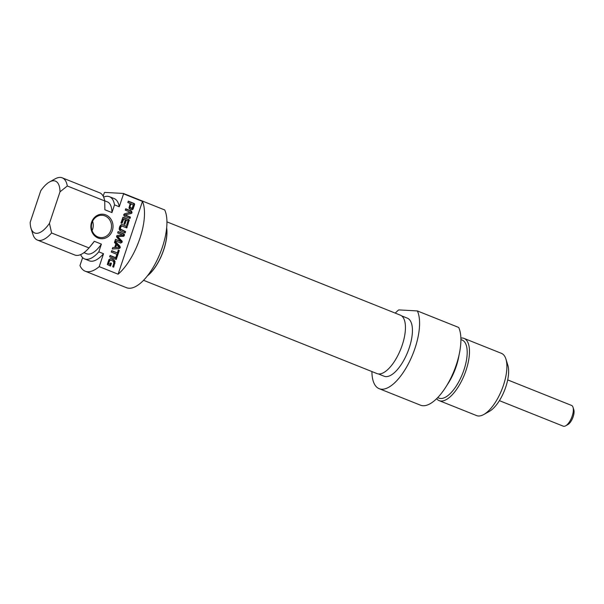 <?xml version="1.0" encoding="UTF-8"?>
<svg xmlns="http://www.w3.org/2000/svg" width="604" height="604" viewBox="0 0 604 604"><rect width="100%" height="100%" fill="white"/><g stroke="black" fill="none" stroke-linecap="round" stroke-linejoin="round"><path stroke-width="0.91" d="M110.864 258.746L114.141 260.045L115.1 261.57L113.688 267.164L112.699 266.764L113.794 263.495L113.612 261.585L112.125 260.641L110.638 260.271L109.649 260.671L108.622 263.623L107.897 263.586L110.064 264.333L110.517 262.966L111.453 263.336L110.532 266.092L107.308 264.499L108.909 259.592L110.736 258.738M108.584 263.404L107.897 263.586M108.607 263.306L107.859 263.367M109.241 261.419L108.516 261.373L107.882 263.269M109.649 260.671L108.931 260.626L108.516 261.373M110.404 260.286L108.931 260.626M110.993 260.309L109.679 260.248M114.911 263.51L114.186 263.472L113.039 266.9M115.1 261.57L114.383 261.524L114.186 263.472M114.141 260.045L113.416 259.999L114.383 261.524M113.386 259.561L112.661 259.516L113.416 259.999M111.831 258.927L111.106 258.889L112.661 259.516M110.313 258.716L111.106 258.889M111.453 263.336L110.736 263.299L109.883 265.836M108.622 263.623L110.064 264.333M108.833 263.842L108.108 263.805M108.75 263.797L108.025 263.759M115.908 257.183L116.866 254.307L111.249 252.057L111.71 250.675L117.335 252.917L118.293 250.048L119.282 250.449L116.897 257.576L115.908 257.183M119.282 250.449L118.558 250.403L116.247 257.319M117.335 252.917L111.634 250.894M120.672 241.449L120.098 241.419M123.926 233.884L124.507 234.699L123.843 236.209L117.75 236.617L122.219 241.426L122.121 242.204L120.86 243.05L115.039 240.724L115.5 239.335L120.823 241.457L116.942 237.478L116.497 236.111L117.289 235.394L122.959 235.167L117.637 232.948L118.105 231.558L123.926 233.884L123.201 233.846L123.782 234.662L123.118 236.172L117.033 236.572L121.502 241.381L121.404 242.166L120.136 243.012M120.823 241.457L115.424 239.554M122.121 242.204L121.404 242.166M122.219 241.426L121.502 241.381M121.706 240.573L120.989 240.535M117.931 236.911L117.206 236.874M117.75 236.617L117.033 236.572M118.059 236.511L117.342 236.474M123.843 236.209L123.118 236.172M124.394 235.417L123.669 235.379M124.432 235.303L123.707 235.266M124.507 234.699L123.782 234.662M118.029 231.777L123.201 233.846M133.325 205.118L131.151 203.85L129.49 207.451L132.034 208.191L133.325 205.118M130.192 206.719L130.592 207.867L132.034 208.191M131.045 208.093L130.321 208.055M130.94 208.055L130.215 208.01M130.826 207.995L130.109 207.957M130.592 207.867L129.868 207.829M130.215 207.489L129.49 207.451M130.139 206.976L129.422 206.93M131.151 203.85L130.434 203.812L129.475 206.681M134.096 203.457L134.624 204.416L133.076 209.044L132.48 209.656L130.555 209.52L128.954 208.153L130.162 203.457L127.822 202.521L128.282 201.132L134.096 203.457L133.371 203.42L133.899 204.379L132.359 208.999L130.774 209.762M132.48 209.656L131.755 209.618M133.076 209.044L132.359 208.999M134.533 204.862L133.816 204.824M134.624 204.416L133.899 204.379M134.556 203.926L133.831 203.888M134.269 203.563L133.544 203.525M128.214 201.351L133.371 203.42M123.82 218.995L121.97 223.367L120.981 222.974L122.755 217.75L123.933 217.47L129.218 219.864L127.603 225.571L126.613 225.179L127.972 220.785L126.357 220.007L124.9 224.371L123.911 223.971L125.368 219.614L123.82 218.995L122.801 218.958L121.321 223.11M126.357 220.007L125.64 219.969L124.25 224.114M129.294 220.384L128.569 220.347L126.953 225.315M129.218 219.864L128.501 219.826L128.569 220.347M128.614 219.343L127.897 219.297L128.501 219.826M122.801 217.312L127.897 219.297M123.284 219.441L122.559 219.395M125.436 214.986L130.434 217.115L129.981 218.459L124.228 216.164L123.661 214.699L124.613 213.733L130.275 212.291L125.277 210.124L125.723 208.78L131.513 211.09L132.034 212.578L131.634 213.272L124.718 214.948L129.709 217.078L129.332 218.203M125.526 214.918L124.718 214.948M125.587 214.896L124.802 214.873M131.128 213.529L124.869 214.858M131.634 213.272L130.404 213.491M132.034 212.578L131.317 212.532L130.909 213.227M131.513 211.09L130.789 211.053L131.317 212.532M125.655 208.999L130.789 211.053M130.434 217.115L129.709 217.078M125.511 215.152L124.794 215.115M125.466 215.122L124.741 215.077M115.689 247.451L119.124 247.232L116.632 244.628L115.689 247.451L114.964 247.413L115.915 244.582L116.632 244.628M119.947 246.183L120.287 247.693L119.139 248.599L112.268 249.007L112.759 247.542L114.677 247.451L115.862 243.918L114.443 242.498L114.934 241.041L119.947 246.183L119.222 246.145L119.562 247.655L118.414 248.561L112.299 248.923M114.76 241.562L119.222 246.145M119.139 248.599L118.414 248.561M120.287 247.693L119.562 247.655M116.723 258.097L116.262 259.478L109.649 256.836L110.109 255.454L116.723 258.097L115.998 258.059L115.613 259.222M110.034 255.673L115.998 258.059M122.091 226.115L120.83 226.772L120.445 229.105L125.602 231.558L125.141 232.948L120.022 230.773L119.177 229.143L119.517 227.074L120.475 225.269L122.083 224.613L127.278 226.56L126.81 227.942L122.091 226.115L120.105 226.727L119.728 229.067L124.877 231.521L124.492 232.683M121.366 226.077L120.702 226.153L121.366 226.077M127.278 226.56L126.553 226.515L126.16 227.685M122.99 224.847L126.553 226.515M121.366 224.575L122.265 224.801M125.602 231.558L124.877 231.521M120.921 229.641L120.196 229.603M120.445 229.105L119.728 229.067M120.339 228.244L119.615 228.199M120.513 227.474L119.788 227.436M120.83 226.772L120.105 226.727M60 191.83L67.308 185.987L104.726 200.936L104.862 209.762L111.944 212.593L114.533 204.862L119.252 206.749L123.571 193.846L142.461 201.389L118.105 274.193L99.215 266.643L103.533 253.74L98.807 251.853L101.397 244.114L94.315 241.283L88.999 247.927L51.589 232.978L49.453 223.359L60 191.83A27.92 11.529 111.8 0 0 49.475 182.008L55.077 178.89A33.507 13.839 -68.2 0 1 62.257 177.833L99.668 192.789A33.507 13.839 111.8 0 1 104.726 200.936M112.336 230.622A12.284 11.083 93.2 0 0 100.105 214.382A12.284 11.083 93.2 0 0 93.409 234.405A12.284 11.083 93.2 0 0 112.336 230.622M82.627 257.621L79.962 265.571A44.673 18.452 111.8 0 0 85.187 271.188A44.673 18.452 111.8 0 0 99.215 266.643M49.475 182.008A27.92 11.529 111.8 0 0 40.747 190.758L30.2 222.28A27.92 11.529 111.8 0 0 31.008 228.221L32.91 234.344A33.507 13.839 -68.2 0 0 37.388 240.06A33.507 13.839 -68.2 0 0 51.589 232.978M85.187 271.188L126.508 287.7A44.673 18.452 -68.2 0 0 156.904 260.528A44.673 18.452 -68.2 0 0 164.718 209.966L123.397 193.446L104.756 192.412A44.673 18.452 111.8 0 0 104.318 192.767L103.186 196.172M92.065 230.577A11.166 10.072 93.2 0 0 92.623 229.195A11.166 10.072 93.2 0 0 92.586 221.283M110.91 230.215A11.166 10.072 -86.8 0 1 100.845 237.591A11.166 10.072 -86.8 0 1 91.408 225.881A11.166 10.072 -86.8 0 1 102.091 215.288A11.166 10.072 -86.8 0 1 110.91 230.215M142.461 201.389A44.673 18.452 111.8 0 1 118.105 274.193M67.308 185.987A33.507 13.839 -68.2 0 0 62.257 177.833M104.703 200.807L107.406 201.895A27.92 11.529 111.8 0 1 111.944 212.593M103.631 197.1A33.507 13.839 111.8 0 1 109.483 196.708A33.507 13.839 111.8 0 1 114.533 204.862M109.483 196.708L114.201 198.595A33.507 13.839 111.8 0 1 119.252 206.749M123.397 193.446A44.673 18.452 111.8 0 1 123.571 193.846M49.453 223.359A27.92 11.529 111.8 0 1 31.008 228.221M88.999 247.927A33.507 13.839 111.8 0 1 74.805 255.009L37.388 240.06M166.606 228.32A31.272 12.918 111.8 0 1 147.791 275.394M94.315 241.283A27.92 11.529 111.8 0 1 91.959 244.393L90.162 246.553M101.397 244.114A27.92 11.529 111.8 0 1 86.682 253.748L83.979 252.661M98.807 251.853A33.507 13.839 111.8 0 1 84.613 258.927A33.507 13.839 111.8 0 1 80.649 254.616M103.533 253.74A33.507 13.839 111.8 0 1 89.332 260.815L84.613 258.927M143.571 280.301L376.979 373.582A31.468 12.994 -68.2 0 0 400.724 349.18A31.468 12.994 -68.2 0 0 400.331 315.145L166.93 221.864M166.651 227.829A31.468 12.994 111.8 0 1 147.489 275.786M460.905 339.561L462.113 340.037A31.272 12.918 111.8 0 1 462.498 373.868A31.272 12.918 111.8 0 1 438.897 398.119L437.689 397.636M464.031 338.399L501.441 353.355A33.507 13.839 111.8 0 1 505.918 359.063A33.507 13.839 111.8 0 1 501.856 389.603A33.507 13.839 111.8 0 1 483.751 414.525A33.507 13.839 111.8 0 1 476.579 415.582L439.161 400.626A33.507 13.839 -68.2 0 0 464.446 374.646A33.507 13.839 -68.2 0 0 464.031 338.399A33.507 13.839 -68.2 0 0 462.143 337.991A33.507 13.839 -68.2 0 0 460.875 338.036M483.751 414.525L489.353 411.399A27.92 11.529 -68.2 0 0 504.438 390.637A27.92 11.529 -68.2 0 0 507.821 365.186L505.918 359.063M395.258 313.114A44.673 18.452 111.8 0 1 398.723 309.897L417.364 310.932A44.673 18.452 111.8 0 1 409.557 361.502A44.673 18.452 111.8 0 1 379.161 388.674A44.673 18.452 111.8 0 1 371.905 371.551M379.161 388.674L420.482 405.186A44.673 18.452 -68.2 0 0 450.878 378.013A44.673 18.452 -68.2 0 0 458.685 327.451L417.364 310.932M436.624 398.716A33.507 13.839 -68.2 0 0 439.161 400.626M401.607 315.862L407.345 318.157A31.272 12.918 111.8 0 1 409.218 347.942A31.272 12.918 111.8 0 1 384.136 376.232L378.398 373.936M446.983 385.178A33.507 13.839 -68.2 0 0 459.055 354.986M565.654 425.812L567.888 424.567A8.932 3.692 -68.2 0 0 573.143 416.768A8.932 3.692 -68.2 0 0 573.8 409.776L573.037 407.33A11.166 4.613 111.8 0 1 572.214 416.065A11.166 4.613 111.8 0 1 565.654 425.812A11.166 4.613 111.8 0 1 563.26 426.167L499.402 400.648M507.692 379.908L571.55 405.427A11.166 4.613 111.8 0 1 573.037 407.33M112.563 259.199L111.838 259.154M123.11 236.368L122.393 236.33M124.469 235.137L123.745 235.099M133.25 208.682L132.525 208.637M133.363 208.357L132.638 208.32M129.18 220.853L128.463 220.815M123.933 217.47L123.208 217.425M121.48 229.913L120.762 229.875M121.208 229.792L120.49 229.754M109.981 260.233L110.698 260.279M120.022 241.426L120.74 241.464M130.97 208.221L131.687 208.267M122.959 218.92L123.684 218.958M121.208 226.062L121.925 226.1"/></g></svg>
